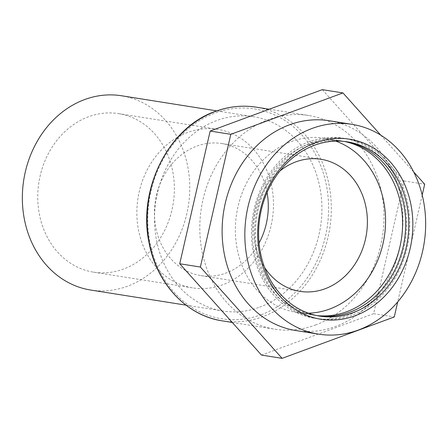 <?xml version="1.0" encoding="UTF-8"?>
<svg xmlns="http://www.w3.org/2000/svg" width="448" height="448" viewBox="0 0 448 448"><rect width="100%" height="100%" fill="white"/><g stroke="black" fill="none" stroke-linecap="round" stroke-linejoin="round"><path stroke-width="0.34" stroke-dasharray="2.24 1.68" d="M315.403 325.041A108.186 91.65 99 0 0 383.914 212.878A108.186 91.65 99 0 0 308.834 115.511A108.186 91.65 99 0 0 268.369 119.683A108.186 91.65 99 0 0 199.858 231.851A108.186 91.65 99 0 0 274.938 329.213A108.186 91.65 99 0 0 315.403 325.041M90.653 290.03A98.353 83.317 99 0 0 127.439 286.233A98.353 83.317 99 0 0 189.722 184.268A98.353 83.317 99 0 0 121.464 95.754M259.582 307.194A98.353 83.317 99 0 0 321.866 205.223A98.353 83.317 99 0 0 253.607 116.71A98.353 83.317 99 0 0 216.826 120.501A98.353 83.317 99 0 0 154.543 222.471A98.353 83.317 99 0 0 222.796 310.985A98.353 83.317 99 0 0 259.582 307.194M187.723 132.44A80.254 67.984 99 0 0 136.903 215.645A80.254 67.984 99 0 0 192.595 287.874A80.254 67.984 99 0 0 222.611 284.777A80.254 67.984 99 0 0 273.437 201.572A80.254 67.984 99 0 0 217.739 129.343A80.254 67.984 99 0 0 187.723 132.44M88.614 116.721A80.254 67.984 99 0 0 37.794 199.926A80.254 67.984 99 0 0 93.492 272.154A80.254 67.984 99 0 0 123.508 269.058A80.254 67.984 99 0 0 174.328 185.853A80.254 67.984 99 0 0 118.63 113.624A80.254 67.984 99 0 0 88.614 116.721M267.07 192.517A66.881 56.655 99 0 0 221.838 143.539A66.881 56.655 99 0 0 196.823 146.115A66.881 56.655 99 0 0 154.47 215.454A66.881 56.655 99 0 0 200.889 275.643A66.881 56.655 99 0 0 225.898 273.067A66.881 56.655 99 0 0 259.05 243.062M279.849 171.046A66.881 56.655 99 0 0 264.561 267.439M344.406 141.445A88.222 74.732 99 0 0 341.326 140.879A88.222 74.732 99 0 0 308.325 144.278A88.222 74.732 99 0 0 252.459 235.749A88.222 74.732 99 0 0 313.684 315.146A88.222 74.732 99 0 0 316.792 315.56M335.731 141.103A88.222 74.732 99 0 0 324.29 138.18A88.222 74.732 99 0 0 291.295 141.579A88.222 74.732 99 0 0 235.424 233.044A88.222 74.732 99 0 0 296.649 312.441A88.222 74.732 99 0 0 308.437 313.197M309.232 141.725A91.174 77.235 99 0 0 254.022 255.954A91.174 77.235 99 0 0 348.869 314.787A91.174 77.235 99 0 0 404.085 200.564A91.174 77.235 99 0 0 309.232 141.725M345.968 141.635A88.222 74.732 99 0 0 311.422 144.771A88.222 74.732 99 0 0 255.59 237.154A88.222 74.732 99 0 0 318.332 315.862M312.329 142.218A91.174 77.235 99 0 0 257.118 256.441A91.174 77.235 99 0 0 351.966 315.28A91.174 77.235 99 0 0 407.182 201.051A91.174 77.235 99 0 0 312.329 142.218M295.898 330.546A106.221 89.981 99 0 0 335.625 326.452A106.221 89.981 99 0 0 402.886 216.322A106.221 89.981 99 0 0 329.174 120.73M322.308 89.65L404.04 180.964L373.621 313.678L261.464 355.074M422.206 195.065L397.718 301.89M380.75 135.15L413.694 171.959M373.621 313.678L394.268 316.954M404.04 180.964L424.687 184.24M222.292 320.863A108.186 91.65 99 0 0 262.752 316.691A108.186 91.65 99 0 0 331.262 204.529A108.186 91.65 99 0 0 256.183 107.162M261.29 314.664A106.221 89.981 99 0 0 325.618 181.58A106.221 89.981 99 0 0 215.113 113.036A106.221 89.981 99 0 0 150.786 246.114A106.221 89.981 99 0 0 261.29 314.664M269.254 109.234L308.834 115.511M216.798 110.874L253.607 116.71M93.492 272.154L192.595 287.874M200.889 275.643L299.992 291.362M296.649 312.441L313.684 315.146M324.29 138.18L341.326 140.879M221.838 143.539L320.947 159.258M118.63 113.624L217.739 129.343M185.987 305.15L222.796 310.985M232.254 322.442L274.938 329.213"/><path stroke-width="0.67" d="M216.798 110.874L121.464 95.754A98.353 83.317 99 0 0 84.683 99.546A98.353 83.317 99 0 0 22.4 201.516A98.353 83.317 99 0 0 90.653 290.03L185.987 305.15M264.561 267.439A66.881 56.655 99 0 0 299.992 291.362A66.881 56.655 99 0 0 325.007 288.786A66.881 56.655 99 0 0 367.36 219.447A66.881 56.655 99 0 0 320.947 159.258A66.881 56.655 99 0 0 295.932 161.834A66.881 56.655 99 0 0 279.849 171.046M316.792 315.56A88.222 74.732 99 0 0 346.679 311.741A88.222 74.732 99 0 0 402.59 222.113A88.222 74.732 99 0 0 344.406 141.445M308.437 313.197A88.222 74.732 99 0 0 329.644 309.042A88.222 74.732 99 0 0 385.498 224.51A88.222 74.732 99 0 0 335.731 141.103M318.332 315.862A88.222 74.732 99 0 0 349.776 312.234A88.222 74.732 99 0 0 405.67 221.687A88.222 74.732 99 0 0 345.968 141.635M314.518 145.264A88.222 74.732 99 0 0 261.094 255.791A88.222 74.732 99 0 0 352.873 312.726A88.222 74.732 99 0 0 406.302 202.194A88.222 74.732 99 0 0 314.518 145.264M315.426 142.71A91.174 77.235 99 0 0 260.215 256.934A91.174 77.235 99 0 0 355.062 315.773A91.174 77.235 99 0 0 410.278 201.544A91.174 77.235 99 0 0 315.426 142.71M351.887 124.331L329.174 120.73A106.221 89.981 99 0 0 289.447 124.824A106.221 89.981 99 0 0 222.18 234.954A106.221 89.981 99 0 0 295.898 330.546L318.606 334.146A106.221 89.981 99 0 0 358.338 330.053A106.221 89.981 99 0 0 425.6 219.923A106.221 89.981 99 0 0 351.887 124.331A106.221 89.981 99 0 0 312.155 128.425A106.221 89.981 99 0 0 244.894 238.554A106.221 89.981 99 0 0 318.606 334.146M397.718 301.89L394.268 316.954L282.111 358.35L261.464 355.074L179.732 263.76L210.157 131.046L322.308 89.65L342.955 92.926L380.75 135.15M282.111 358.35L200.379 267.036L230.804 134.322L342.955 92.926M413.694 171.959L424.687 184.24L422.206 195.065M259.05 243.062A66.881 56.655 99 0 0 267.07 192.517M179.732 263.76L200.379 267.036M210.157 131.046L230.804 134.322M222.292 320.863C186.648 315.722 156.61 283.64 149.117 243.029C137.424 189.386 168.627 127.26 215.466 111.356C228.917 106.434 242.486 105.039 256.183 107.162A108.186 91.65 99 0 0 215.718 111.334A108.186 91.65 99 0 0 147.207 223.496A108.186 91.65 99 0 0 222.292 320.863L232.254 322.442M256.183 107.162L269.254 109.234"/></g></svg>
